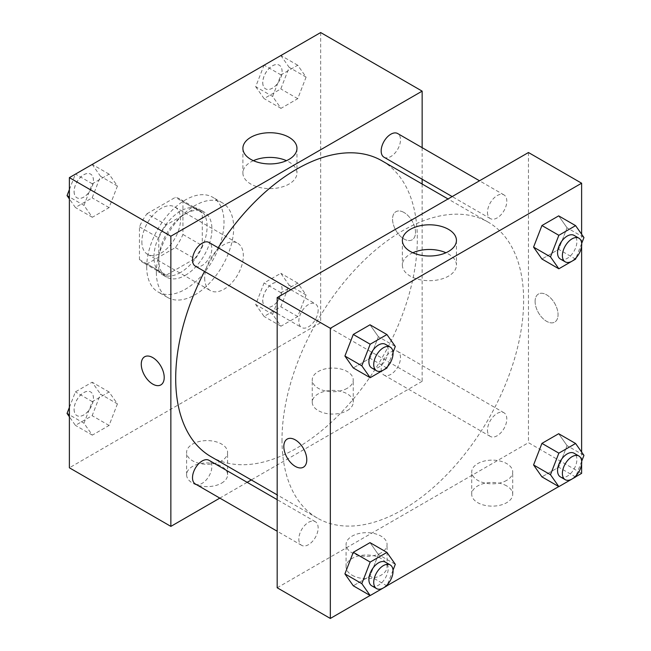 <?xml version="1.0" encoding="UTF-8"?>
<svg xmlns="http://www.w3.org/2000/svg" width="651" height="651" viewBox="0 0 651 651"><rect width="100%" height="100%" fill="white"/><g stroke="black" fill="none" stroke-linecap="round" stroke-linejoin="round"><path stroke-width="0.49" stroke-dasharray="3.25 2.44" d="M204.691 278.067A27.334 15.787 120 0 0 210.354 290.582A27.334 15.787 120 0 0 237.688 274.803A27.334 15.787 120 0 0 237.688 243.238A27.334 15.787 120 0 0 216.62 250.562A27.334 15.787 120 0 0 204.691 278.067M141.869 241.798A27.334 15.787 120 0 0 147.533 254.313A27.334 15.787 120 0 0 174.867 238.535A27.334 15.787 120 0 0 174.867 206.969A27.334 15.787 120 0 0 153.799 214.293A27.334 15.787 120 0 0 141.869 241.798M147.02 213.715L175.379 197.343A36.716 21.198 120 0 1 179.554 198.848A36.716 21.198 120 0 1 182.939 201.712L182.939 234.458A36.716 21.198 120 0 1 175.379 247.567L147.02 263.94A36.716 21.198 120 0 1 142.838 262.434A36.716 21.198 120 0 1 139.452 259.57L139.452 226.825A36.716 21.198 120 0 1 147.02 213.715L166.347 224.88L194.706 208.507L175.379 197.343M175.379 247.567L194.706 258.724L166.347 275.096L147.02 263.94M139.452 259.57L158.779 270.726L158.779 237.981L139.452 226.825M158.779 270.726A36.716 21.198 120 0 0 162.172 273.591A36.716 21.198 120 0 0 166.347 275.096M194.706 258.724A36.716 21.198 120 0 0 202.274 245.614L182.939 234.458M194.706 208.507A36.716 21.198 120 0 1 198.881 210.004A36.716 21.198 120 0 1 202.274 212.877L202.274 245.614M166.347 224.88A36.716 21.198 120 0 0 158.779 237.981M180.53 272.492A37.587 21.703 -60 0 1 161.733 274.356A37.587 21.703 -60 0 1 161.733 230.95A37.587 21.703 -60 0 1 199.32 209.248A37.587 21.703 -60 0 1 205.081 239.365A37.587 21.703 -60 0 1 180.53 272.492M185.356 275.283A37.587 21.703 120 0 0 209.915 242.156A37.587 21.703 120 0 0 204.154 212.039A37.587 21.703 120 0 0 175.192 222.105A37.587 21.703 120 0 0 158.779 259.936A37.587 21.703 120 0 0 166.566 277.139A37.587 21.703 120 0 0 185.356 275.283M202.274 212.877L182.939 201.712M146.703 266.91A54.676 31.565 120 0 0 158.022 291.941A54.676 31.565 120 0 0 212.698 260.376A54.676 31.565 120 0 0 212.698 197.245A54.676 31.565 120 0 0 170.562 211.892A54.676 31.565 120 0 0 146.703 266.91M156.362 272.492A54.676 31.565 120 0 0 167.689 297.515A54.676 31.565 120 0 0 222.357 265.95A54.676 31.565 120 0 0 222.357 202.819A54.676 31.565 120 0 0 180.229 217.467A54.676 31.565 120 0 0 156.362 272.492M320.666 32.55L320.666 322.709L69.38 467.792M117.432 403.889L109.067 425.461L92.328 435.128L83.955 423.215L92.328 401.643L109.067 391.983L117.432 403.889L109.067 425.461L92.328 435.128L83.955 423.215L92.328 401.643L109.067 391.983L117.432 403.889L100.523 394.124L92.149 415.696L75.41 425.363L69.38 416.778M272.614 314.295L280.98 292.722L297.727 283.063L306.092 294.968L297.727 316.541L280.98 326.208L272.614 314.295L280.98 292.722L297.727 283.063L306.092 294.968L297.727 316.541L280.98 326.208L272.614 314.295L255.697 304.53L264.07 282.957L280.809 273.298L289.182 285.203L280.809 306.776L264.07 316.443L255.697 304.53M272.614 96.454L280.98 74.881L297.727 65.214L306.092 77.119L297.727 98.692L280.98 108.359L272.614 96.454L280.98 74.881L297.727 65.214L306.092 77.119L297.727 98.692L280.98 108.359L272.614 96.454L255.697 86.689L264.013 65.255M83.955 205.374L92.328 183.802L109.067 174.134L117.432 186.048L109.067 207.62L92.328 217.279L83.955 205.374L92.328 183.802L109.067 174.134L117.432 186.048L109.067 207.62L92.328 217.279L83.955 205.374L69.38 196.96M404.027 212.503A16.234 9.374 -120 0 0 395.914 211.705A16.234 9.374 -120 0 0 395.914 230.446A16.234 9.374 -120 0 0 412.148 239.812A16.234 9.374 -120 0 0 414.63 226.808A16.234 9.374 -120 0 0 404.027 212.503A16.234 9.374 60 0 1 414.63 226.808A16.234 9.374 60 0 1 412.14 239.82A16.234 9.374 60 0 1 395.906 230.446A16.234 9.374 60 0 1 395.906 211.705A16.234 9.374 60 0 1 404.027 212.511M422.149 147.671L422.149 179.237M422.149 184.013L422.149 381.299L320.666 322.709M253.385 160.675A27.033 15.608 0 0 0 250.814 161.985A27.033 15.608 0 0 0 242.896 173.02A27.033 15.608 0 0 0 269.929 188.627A27.033 15.608 0 0 0 296.962 173.02A27.033 15.608 0 0 0 286.473 160.675M160.854 384.896L160.862 384.896A16.234 9.374 -120 0 0 160.862 366.147A16.234 9.374 -120 0 0 144.628 356.781L144.628 356.781M347.243 410.594A20.498 11.84 0 0 0 353.249 402.228A20.498 11.84 0 0 0 332.751 390.388A20.498 11.84 0 0 0 312.244 402.228A20.498 11.84 0 0 0 324.906 413.165A20.498 11.84 0 0 0 347.243 410.594M221.6 483.14A20.498 11.84 0 0 0 227.606 474.766A20.498 11.84 0 0 0 207.108 462.926A20.498 11.84 0 0 0 186.601 474.766A20.498 11.84 0 0 0 199.263 485.703A20.498 11.84 0 0 0 221.6 483.14M422.149 381.299L251.294 479.942M247.16 482.334L219.826 498.113M347.243 388.273A20.498 11.84 180 0 1 324.906 390.844A20.498 11.84 180 0 1 312.244 379.907A20.498 11.84 180 0 1 332.751 368.067A20.498 11.84 180 0 1 353.249 379.907A20.498 11.84 180 0 1 347.243 388.273M221.6 460.818A20.498 11.84 180 0 1 199.263 463.382A20.498 11.84 180 0 1 186.601 452.445A20.498 11.84 180 0 1 207.108 440.605A20.498 11.84 180 0 1 227.606 452.445A20.498 11.84 180 0 1 221.6 460.818M195.341 266.137A13.671 7.893 120 0 0 205.879 262.475A13.671 7.893 120 0 0 211.844 248.715A13.671 7.893 120 0 0 209.012 242.465M381.169 368.8A13.671 7.893 120 0 0 384 375.057A13.671 7.893 120 0 0 397.671 367.164A13.671 7.893 120 0 0 397.671 351.385A13.671 7.893 120 0 0 387.133 355.047A13.671 7.893 120 0 0 381.169 368.8M195.341 483.978A13.671 7.893 120 0 0 209.012 476.093A13.671 7.893 120 0 0 209.012 460.306M384 157.216A13.671 7.893 120 0 0 397.671 149.323A13.671 7.893 120 0 0 397.671 133.536M211.079 456.725A170.855 98.643 120 0 0 381.934 358.083A170.855 98.643 120 0 0 381.934 160.797M218.191 247.762A170.855 98.643 120 0 0 204.52 271.434M282.005 439.889A170.855 98.643 120 0 0 317.395 518.106A170.855 98.643 120 0 0 488.242 419.464A170.855 98.643 120 0 0 488.242 222.178A170.855 98.643 120 0 0 356.585 267.952A170.855 98.643 120 0 0 282.005 439.889M318.152 310.096A13.671 7.893 -60 0 1 312.187 323.856A13.671 7.893 -60 0 1 301.657 327.518A13.671 7.893 -60 0 1 301.657 311.731A13.671 7.893 -60 0 1 315.32 303.838A13.671 7.893 -60 0 1 318.152 310.096M487.485 430.181A13.671 7.893 120 0 0 490.317 436.439A13.671 7.893 120 0 0 503.98 428.545A13.671 7.893 120 0 0 503.98 412.767A13.671 7.893 120 0 0 493.45 416.428A13.671 7.893 120 0 0 487.485 430.181M298.825 539.101A13.671 7.893 120 0 0 301.657 545.359A13.671 7.893 120 0 0 315.32 537.466A13.671 7.893 120 0 0 315.32 521.687A13.671 7.893 120 0 0 304.79 525.349A13.671 7.893 120 0 0 298.825 539.101M487.485 212.34A13.671 7.893 120 0 0 490.317 218.598A13.671 7.893 120 0 0 503.98 210.704A13.671 7.893 120 0 0 503.98 194.918A13.671 7.893 120 0 0 493.45 198.579A13.671 7.893 120 0 0 487.485 212.34M277.18 587.763L528.466 442.68L581.62 473.375M528.466 152.521L528.466 442.68M506.714 485.923A20.498 11.84 0 0 0 484.377 483.359A20.498 11.84 0 0 0 471.715 494.296A20.498 11.84 0 0 0 484.377 505.233A20.498 11.84 0 0 0 506.714 502.67A20.498 11.84 0 0 0 512.719 494.296A20.498 11.84 0 0 0 506.714 485.923M352.077 575.207A20.498 11.84 0 0 0 381.071 575.207A20.498 11.84 0 0 0 387.076 566.834A20.498 11.84 0 0 0 366.578 555.002A20.498 11.84 0 0 0 346.072 566.834A20.498 11.84 0 0 0 346.601 569.503A20.498 11.84 0 0 0 352.077 575.207M370.094 595.494L386.987 585.745M558.753 486.574L575.647 476.817M378.386 336.705L370.02 324.792L378.386 336.705L370.02 358.278L378.386 336.705L395.303 346.47M353.273 367.937L370.02 358.278L353.273 367.937M567.045 227.785L558.672 215.872L567.045 227.785L558.672 249.357L567.045 227.785L583.955 237.55M541.933 259.017L558.672 249.357L541.933 259.017M567.045 445.626L558.672 433.721L567.045 445.626L558.672 467.198L567.045 445.626L583.955 455.391M541.933 476.866L558.672 467.198L541.933 476.866M581.62 234.222L581.62 246.054M581.62 452.063L581.62 463.894M378.386 554.546L370.02 542.641L378.386 554.546L370.02 576.119L378.386 554.546L395.303 564.311M353.273 585.786L370.02 576.119L353.273 585.786M506.714 480.348A20.498 11.84 180 0 1 484.377 482.912A20.498 11.84 180 0 1 471.715 471.975A20.498 11.84 180 0 1 492.221 460.135A20.498 11.84 180 0 1 512.719 471.975A20.498 11.84 180 0 1 506.714 480.348M381.071 552.886A20.498 11.84 180 0 1 352.883 553.326A20.498 11.84 180 0 1 346.072 544.513A20.498 11.84 180 0 1 366.578 532.681A20.498 11.84 180 0 1 387.076 544.513A20.498 11.84 180 0 1 381.071 552.886M535.106 301.437A16.234 9.374 -120 0 0 542.193 317.769A16.234 9.374 -120 0 0 554.701 322.115A16.234 9.374 -120 0 0 554.701 303.374A16.234 9.374 -120 0 0 538.467 294.008A16.234 9.374 -120 0 0 535.106 301.437M412.856 252.743A27.033 15.608 0 0 0 402.367 265.087A27.033 15.608 0 0 0 410.285 276.122A27.033 15.608 0 0 0 439.742 279.507A27.033 15.608 0 0 0 456.432 265.087A27.033 15.608 0 0 0 445.943 252.743M303.415 467.198L303.415 467.198A16.234 9.374 -120 0 0 306.776 459.761A16.234 9.374 -120 0 0 299.688 443.429A16.234 9.374 -120 0 0 287.181 439.083L287.181 439.083M535.098 301.437A16.234 9.374 60 0 1 538.467 294.008A16.234 9.374 60 0 1 554.693 303.382A16.234 9.374 60 0 1 554.693 322.123A16.234 9.374 60 0 1 542.185 317.769A16.234 9.374 60 0 1 535.098 301.437M393.017 352.354L387.443 366.716M371.729 367.97A13.671 7.893 120 0 0 385.392 360.076A13.671 7.893 120 0 0 385.392 344.298M386.93 368.043L370.02 358.278M581.677 243.433L576.102 257.796M560.381 259.049A13.671 7.893 120 0 0 574.052 251.156A13.671 7.893 120 0 0 574.052 235.377M575.59 259.122L558.672 249.357M393.017 570.195L387.443 584.557M371.729 585.81A13.671 7.893 120 0 0 385.392 577.925A13.671 7.893 120 0 0 385.392 562.138M386.93 585.884L370.02 576.119M581.677 461.274L576.102 475.637M560.381 476.89A13.671 7.893 120 0 0 574.052 469.005A13.671 7.893 120 0 0 574.052 453.218M575.59 476.963L558.672 467.198M92.149 164.369L100.523 176.283L92.149 197.855L75.41 207.514L69.38 198.937M69.38 189.579L75.353 174.183M74.116 191.524A13.671 7.893 120 0 0 76.948 197.782A13.671 7.893 120 0 0 90.619 189.889A13.671 7.893 120 0 0 90.619 174.11A13.671 7.893 120 0 0 80.081 177.772A13.671 7.893 120 0 0 74.116 191.524M117.432 186.048L100.523 176.283M109.067 207.62L92.149 197.855M92.328 217.279L75.41 207.514M92.328 183.802L75.508 174.094M109.067 174.134L92.247 164.426M74.076 191.5A13.671 7.893 120 0 0 76.908 197.758A13.671 7.893 120 0 0 90.579 189.864A13.671 7.893 120 0 0 90.579 174.086A13.671 7.893 120 0 0 80.04 177.747A13.671 7.893 120 0 0 74.076 191.5M280.809 55.449L289.182 67.354L280.809 88.927L264.07 98.594L255.697 86.689M262.776 82.604A13.671 7.893 120 0 0 265.608 88.861A13.671 7.893 120 0 0 279.271 80.968A13.671 7.893 120 0 0 279.271 65.19A13.671 7.893 120 0 0 268.741 68.851A13.671 7.893 120 0 0 262.776 82.604M306.092 77.119L289.182 67.354M297.727 98.692L280.809 88.927M280.98 108.359L264.07 98.594M280.98 74.881L264.168 65.173M297.727 65.214L280.906 55.506M262.735 82.579A13.671 7.893 120 0 0 265.567 88.837A13.671 7.893 120 0 0 279.238 80.944A13.671 7.893 120 0 0 279.238 65.165A13.671 7.893 120 0 0 268.7 68.827A13.671 7.893 120 0 0 262.735 82.579M69.38 407.42L75.41 391.878L92.149 382.218L100.523 394.124M74.116 409.365A13.671 7.893 120 0 0 76.948 415.623A13.671 7.893 120 0 0 90.619 407.738A13.671 7.893 120 0 0 90.619 391.951A13.671 7.893 120 0 0 80.081 395.613A13.671 7.893 120 0 0 74.116 409.365M109.067 425.461L92.149 415.696M92.328 435.128L75.41 425.363M83.955 423.215L69.38 414.801M92.328 401.643L75.41 391.878M109.067 391.983L92.149 382.218M74.076 409.349A13.671 7.893 120 0 0 76.908 415.607A13.671 7.893 120 0 0 90.579 407.713A13.671 7.893 120 0 0 90.579 391.926A13.671 7.893 120 0 0 80.04 395.588A13.671 7.893 120 0 0 74.076 409.349M262.776 300.445A13.671 7.893 120 0 0 265.608 306.702A13.671 7.893 120 0 0 279.271 298.817A13.671 7.893 120 0 0 279.271 283.03A13.671 7.893 120 0 0 268.741 286.692A13.671 7.893 120 0 0 262.776 300.445M306.092 294.968L289.182 285.203M297.727 316.541L280.809 306.776M280.98 326.208L264.07 316.443M280.98 292.722L264.07 282.957M297.727 283.063L280.809 273.298M262.735 300.428A13.671 7.893 120 0 0 265.567 306.686A13.671 7.893 120 0 0 279.238 298.793A13.671 7.893 120 0 0 279.238 283.006A13.671 7.893 120 0 0 268.7 286.668A13.671 7.893 120 0 0 262.735 300.428M147.533 254.313L210.354 290.582M174.867 206.969L237.688 243.238M204.154 212.039L199.32 209.248M166.566 277.139L161.733 274.356M198.881 210.004L179.554 198.848M162.172 273.591L142.838 262.434M222.357 202.819L212.698 197.245M167.689 297.515L158.022 291.941M242.896 148.33L242.896 173.02M296.962 148.33L296.962 173.02M353.249 402.228L353.249 379.907M312.244 402.228L312.244 379.907M227.606 474.766L227.606 452.445M186.601 474.766L186.601 452.445M488.242 222.178L448.026 198.954M317.395 518.106L277.18 494.882M277.18 313.383L301.657 327.518M290.842 289.703L315.32 303.838M503.98 412.767L397.671 351.385M490.317 436.439L384 375.057M315.32 521.687L277.18 499.659M301.657 545.359L277.18 531.224M503.98 194.918L479.502 180.783M490.317 218.598L452.168 196.569M512.719 494.296L512.719 471.975M471.715 494.296L471.715 471.975M387.076 566.834L387.076 544.513M346.072 566.834L346.072 544.513M402.367 240.406L402.367 265.087M456.432 240.406L456.432 265.087"/><path stroke-width="0.98" d="M219.826 498.113L170.863 526.382L69.38 467.792L69.38 177.625L320.666 32.55L422.149 91.14L422.149 147.671M422.149 179.237L422.149 184.013M250.814 137.296A27.033 15.608 180 0 1 280.272 133.919A27.033 15.608 180 0 1 296.962 148.33A27.033 15.608 180 0 1 269.929 163.938A27.033 15.608 180 0 1 242.896 148.33A27.033 15.608 180 0 1 250.814 137.296M170.863 526.382L170.863 236.215L69.38 177.625M170.863 236.215L422.149 91.14M286.473 160.675A27.033 15.608 0 0 0 253.385 160.675M144.628 356.781A16.234 9.374 -120 0 0 142.146 369.784A16.234 9.374 -120 0 0 152.749 384.09A16.234 9.374 60 0 1 142.138 369.784A16.234 9.374 60 0 1 144.628 356.781A16.234 9.374 60 0 1 160.854 366.155A16.234 9.374 60 0 1 160.854 384.896A16.234 9.374 60 0 1 152.741 384.09A16.234 9.374 -120 0 0 160.862 384.896M251.294 479.942L247.16 482.334M290.842 289.703L209.012 242.465A13.671 7.893 120 0 0 195.341 250.35A13.671 7.893 120 0 0 195.341 266.137L277.18 313.383M277.18 499.659L209.012 460.306A13.671 7.893 120 0 0 198.474 463.968A13.671 7.893 120 0 0 192.509 477.72A13.671 7.893 120 0 0 195.341 483.978L277.18 531.224M479.502 180.783L397.671 133.536A13.671 7.893 120 0 0 387.133 137.198A13.671 7.893 120 0 0 381.169 150.959A13.671 7.893 120 0 0 384 157.216L452.168 196.569M204.52 271.434A170.855 98.643 120 0 0 175.697 378.508A170.855 98.643 120 0 0 211.079 456.725L277.18 494.882M448.026 198.954L381.934 160.797A170.855 98.643 120 0 0 218.191 247.762M370.094 595.494L330.334 618.45L277.18 587.763L277.18 297.597L528.466 152.521L581.62 183.208L581.62 234.222M386.987 585.745L558.753 486.574M575.647 476.817L581.62 473.375L581.62 463.894M344.908 356.032L353.273 367.937L344.908 356.032L353.273 334.459L344.908 356.032L361.818 365.797L370.191 344.224L386.93 334.557L395.303 346.47L393.017 352.354M370.02 324.792L353.273 334.459L370.02 324.792L386.93 334.557M533.568 247.111L541.933 259.017L533.568 247.111L541.933 225.539L533.568 247.111L550.477 256.876L558.851 235.304L575.59 225.637L583.955 237.55L581.677 243.433M558.672 215.872L541.933 225.539L558.672 215.872L575.59 225.637M533.568 464.952L541.933 476.866L533.568 464.952L541.933 443.38L533.568 464.952L550.477 474.717L558.851 453.145L575.59 443.486L583.955 455.391L581.677 461.274M558.672 433.721L541.933 443.38L558.672 433.721L575.59 443.486M330.334 618.45L330.334 328.291L581.62 183.208M581.62 246.054L581.62 452.063M344.908 573.881L353.273 585.786L344.908 573.881L353.273 552.308L344.908 573.881L361.818 583.646L370.191 562.073L386.93 552.406L395.303 564.311L393.017 570.195M370.02 542.641L353.273 552.308L370.02 542.641L386.93 552.406M410.285 251.441A27.033 15.608 180 0 1 402.367 240.406A27.033 15.608 180 0 1 429.4 224.798A27.033 15.608 180 0 1 456.432 240.406A27.033 15.608 180 0 1 439.742 254.826A27.033 15.608 180 0 1 410.285 251.441M330.334 328.291L277.18 297.597M306.776 459.769A16.234 9.374 60 0 1 303.415 467.198A16.234 9.374 60 0 1 287.181 457.824A16.234 9.374 60 0 1 287.181 439.083A16.234 9.374 60 0 1 299.688 443.429A16.234 9.374 60 0 1 306.776 459.769M445.943 252.743A27.033 15.608 0 0 0 412.856 252.743M287.181 439.083A16.234 9.374 -120 0 0 287.181 457.824A16.234 9.374 -120 0 0 303.415 467.198M387.443 366.716L386.93 368.043L370.191 377.702L361.818 365.797M390.226 347.089L385.392 344.298A13.671 7.893 120 0 0 374.862 347.959A13.671 7.893 120 0 0 368.897 361.712A13.671 7.893 120 0 0 371.729 367.97L376.555 370.761A13.671 7.893 120 0 0 390.226 362.867A13.671 7.893 120 0 0 390.226 347.089A13.671 7.893 120 0 0 379.696 350.751A13.671 7.893 120 0 0 373.731 364.503A13.671 7.893 120 0 0 376.555 370.761M370.191 377.702L353.273 367.937M370.191 344.224L353.273 334.459M576.102 257.796L575.59 259.122L558.851 268.782L550.477 256.876M578.885 238.168L574.052 235.377A13.671 7.893 120 0 0 563.522 239.039A13.671 7.893 120 0 0 557.557 252.791A13.671 7.893 120 0 0 560.381 259.049L565.214 261.84A13.671 7.893 120 0 0 578.885 253.947A13.671 7.893 120 0 0 578.885 238.168A13.671 7.893 120 0 0 568.356 241.83A13.671 7.893 120 0 0 562.383 255.583A13.671 7.893 120 0 0 565.214 261.84M558.851 268.782L541.933 259.017M558.851 235.304L541.933 225.539M387.443 584.557L386.93 585.884L370.191 595.551L361.818 583.646M390.226 564.93L385.392 562.138A13.671 7.893 120 0 0 374.862 565.8A13.671 7.893 120 0 0 368.897 579.561A13.671 7.893 120 0 0 371.729 585.81L376.555 588.602A13.671 7.893 120 0 0 390.226 580.716A13.671 7.893 120 0 0 390.226 564.93A13.671 7.893 120 0 0 379.696 568.592A13.671 7.893 120 0 0 373.731 582.344A13.671 7.893 120 0 0 376.555 588.602M370.191 595.551L353.273 585.786M370.191 562.073L353.273 552.308M576.102 475.637L575.59 476.963L558.851 486.631L550.477 474.717M578.885 456.009L574.052 453.218A13.671 7.893 120 0 0 563.522 456.88A13.671 7.893 120 0 0 557.557 470.632A13.671 7.893 120 0 0 560.381 476.89L565.214 479.681A13.671 7.893 120 0 0 578.885 471.796A13.671 7.893 120 0 0 578.885 456.009A13.671 7.893 120 0 0 568.356 459.671A13.671 7.893 120 0 0 562.383 473.423A13.671 7.893 120 0 0 565.214 479.681M558.851 486.631L541.933 476.866M558.851 453.145L541.933 443.38M69.38 198.937L67.045 195.609L69.38 189.579M75.353 174.183L92.247 164.426M69.38 196.96L67.045 195.609M264.013 65.255L280.906 55.506M69.38 416.778L67.045 413.45L69.38 407.42M69.38 414.801L67.045 413.45"/></g></svg>
